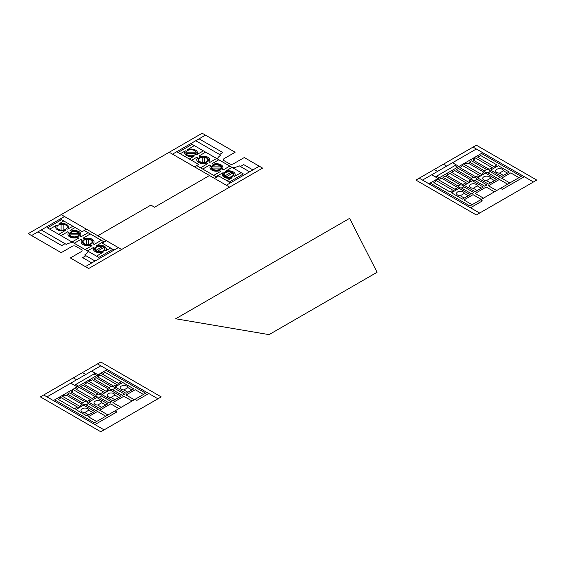 <?xml version="1.0" encoding="UTF-8"?>
<svg xmlns="http://www.w3.org/2000/svg" width="565" height="565" viewBox="0 0 565 565"><rect width="100%" height="100%" fill="white"/><g stroke="black" fill="none" stroke-linecap="round" stroke-linejoin="round"><path stroke-width="0.85" d="M148.772 393.508L136.871 400.38L135.042 399.321M105.93 370.252L145.657 393.191L94.397 422.782L54.671 399.851M143.461 394.462L135.226 389.702L126.066 394.984L134.308 399.745M101.905 372.582L103.367 373.423L105.196 372.37L121.305 381.672L119.476 382.724L120.945 383.571L116.913 385.895L115.451 385.055L113.621 386.107L97.512 376.806L99.341 375.753L97.872 374.906M58.696 397.527L60.158 398.367L58.329 399.427L74.439 408.728L76.275 407.669L77.737 408.516L75.908 409.576L86.89 415.918L94.581 411.475L83.599 405.133L81.763 406.193L80.301 405.345L82.13 404.286L66.02 394.984L64.191 396.044L62.722 395.196M96.594 421.518L88.352 416.758L97.512 411.475L105.747 416.236M121.129 407.351L112.887 402.598L123.869 396.256L132.111 401.009M118.925 408.622L110.691 403.862L99.708 410.204L107.943 414.964M120.945 383.571L122.775 382.512L133.757 388.854L126.066 393.297L115.083 386.954L116.913 385.895M112.153 389.49L122.407 395.408L124.604 394.144L114.349 388.226M108.127 390.973L101.905 394.561L112.887 400.903L120.945 396.256L109.956 389.914L108.127 390.973L106.665 390.125L108.494 389.066L92.385 379.765L90.555 380.824L89.086 379.977M94.948 398.579L88.719 402.174L99.708 408.516L107.76 403.862L96.777 397.527L94.948 398.579L93.479 397.732L95.316 396.679L79.199 387.378L77.37 388.43L75.908 387.59M101.17 395.832L111.425 401.75L109.229 403.022L98.974 397.103M85.795 404.709L96.043 410.628L98.239 409.364L87.992 403.445M111.425 386.531L96.043 377.653L93.847 378.924L109.229 387.802M103.734 393.508L102.272 392.661L100.436 393.72L84.326 384.419L86.155 383.36L84.694 382.512M90.555 401.115L89.086 400.274L87.257 401.327L71.148 392.025L72.977 390.973L71.515 390.125M98.239 394.144L82.864 385.259L80.668 386.531L96.043 395.408M85.061 401.75L69.679 392.873L67.482 394.144L82.864 403.022M131.928 389.914L127.937 387.611A3.884 2.239 0 0 0 124.003 385.45A3.884 2.239 0 0 0 120.168 387.668A3.884 2.239 0 0 0 123.905 389.935L127.902 392.237M118.925 397.421L114.935 395.112A3.884 2.239 0 0 0 111.008 392.957A3.884 2.239 0 0 0 107.173 395.168A3.884 2.239 0 0 0 110.91 397.442L114.9 399.745M105.747 405.027L101.757 402.725A3.884 2.239 0 0 0 97.83 400.564A3.884 2.239 0 0 0 93.995 402.781A3.884 2.239 0 0 0 97.731 405.048L101.721 407.351M92.752 412.535L88.754 410.225A3.884 2.239 0 0 0 84.828 408.071A3.884 2.239 0 0 0 80.993 410.282A3.884 2.239 0 0 0 84.729 412.556L88.719 414.858M127.937 387.611L123.905 389.935M114.935 395.112L110.91 397.442M101.757 402.725L97.731 405.048M88.754 410.225L84.729 412.556M109.956 389.066A2.592 1.497 0 0 0 114.292 388.395A2.592 1.497 0 0 0 111.121 386.566A2.592 1.497 0 0 0 109.956 389.066M96.777 396.679A2.592 1.497 0 0 0 101.107 396.009A2.592 1.497 0 0 0 97.936 394.179A2.592 1.497 0 0 0 96.777 396.679M83.599 404.286A2.592 1.497 0 0 0 87.928 403.615A2.592 1.497 0 0 0 84.757 401.786A2.592 1.497 0 0 0 83.599 404.286M119.844 384.207L100.803 373.211M118.014 385.259L98.974 374.27M106.849 391.707L87.808 380.718M105.012 392.767L85.979 381.778M93.663 399.321L74.622 388.332M91.834 400.38L72.793 389.384M80.668 406.828L61.627 395.832M78.839 407.881L59.798 396.891M81.763 406.193L77.737 408.516M232.759 167.805A12.946 7.472 0 0 0 239.15 165.785L249.589 171.809M214.439 178.363L218.648 175.934L230.548 182.806M178.003 152.465L192.1 144.329L243.36 173.921L229.263 182.064M194.296 145.601L187.658 149.584A6.469 3.736 0 0 1 195.582 150.142A6.469 3.736 0 0 1 196.542 154.718L203.449 150.883M205.646 152.147L198.873 156.06L199.925 156.667A6.469 3.736 0 0 1 207.849 157.225A6.469 3.736 0 0 1 208.81 161.795L209.862 162.402L216.635 158.49M216.635 177.092L196.677 165.573M200.526 167.791L207.666 163.673L206.613 163.066A6.469 3.736 0 0 1 198.689 162.508A6.469 3.736 0 0 1 197.729 157.932L196.677 157.331L191.549 160.291M189.353 159.019L194.346 155.982A6.469 3.736 0 0 1 186.429 155.424A6.469 3.736 0 0 1 185.461 150.855L180.2 153.737M218.832 159.761L212.059 163.673L213.104 164.274A6.469 3.736 0 0 1 221.028 164.832A6.469 3.736 0 0 1 221.989 169.408L223.041 170.016L229.814 166.103M213.704 175.404L220.844 171.28L219.792 170.672A6.469 3.736 0 0 1 211.875 170.121A6.469 3.736 0 0 1 210.907 165.545L209.862 164.938L202.722 169.062M215.901 176.668L223.175 172.629A6.469 3.736 0 0 0 224.143 177.198A6.469 3.736 0 0 0 232.06 177.756L227.066 180.793M232.01 167.367L225.371 171.357A6.469 3.736 0 0 1 233.296 171.915A6.469 3.736 0 0 1 234.256 176.492L241.163 172.657M225.054 176.668A5.177 2.987 0 0 0 233.719 175.334A5.177 2.987 0 0 0 227.377 171.668A5.177 2.987 0 0 0 225.054 176.668M212.786 169.592A5.177 2.987 0 0 0 221.452 168.25A5.177 2.987 0 0 0 215.11 164.592A5.177 2.987 0 0 0 212.786 169.592M199.607 161.978A5.177 2.987 0 0 0 208.273 160.637A5.177 2.987 0 0 0 201.931 156.978A5.177 2.987 0 0 0 199.607 161.978M187.34 154.902A5.177 2.987 0 0 0 196.006 153.56A5.177 2.987 0 0 0 189.663 149.895A5.177 2.987 0 0 0 187.34 154.902M225.513 176.407A4.534 2.613 0 0 0 233.091 175.235A4.534 2.613 0 0 0 227.547 172.028A4.534 2.613 0 0 0 225.513 176.407M231.106 172.332L224.863 175.934M232.568 173.18L226.332 176.781M213.245 169.323A4.534 2.613 0 0 0 220.83 168.151A4.534 2.613 0 0 0 215.279 164.952A4.534 2.613 0 0 0 213.245 169.323M220.859 168.073L212.037 168.073M220.859 166.88L212.037 166.88M200.066 161.717A4.534 2.613 0 0 0 207.645 160.545A4.534 2.613 0 0 0 202.093 157.338A4.534 2.613 0 0 0 200.066 161.717M202.235 157.317L202.235 162.409M204.304 157.317L204.304 162.409M195.412 153.383L186.591 153.383M195.412 152.19L186.591 152.19M457.297 189.381L451.435 192.764L462.424 199.106L470.108 194.664L459.126 188.322L457.297 189.381L455.828 188.533L457.664 187.474L441.555 178.173L439.718 179.232L438.256 178.385M470.476 181.768L464.253 185.362L475.236 191.705L483.294 187.057L472.305 180.715L470.476 181.768L469.014 180.927L470.843 179.868L454.733 170.566L452.904 171.626L451.435 170.778M483.661 174.161L477.432 177.756L488.421 184.098L496.473 179.444L485.49 173.102L483.661 174.161L482.192 173.314L484.021 172.254L467.912 162.953L466.083 164.012L464.621 163.165M496.473 166.76L490.618 170.143L501.6 176.485L509.291 172.043L498.302 165.7L496.473 166.76L495.011 165.912L496.84 164.86L480.73 155.559L478.901 156.611L477.432 155.77M454.366 191.069L435.325 180.08M456.195 190.017L437.155 179.02M467.368 183.569L448.327 172.572M469.197 182.509L450.157 171.52M480.547 175.955L461.506 164.966M482.376 174.903L463.335 163.907M493.542 168.455L474.508 157.458M495.378 167.395L476.337 156.399M484.756 170.99L469.381 162.113L471.577 160.841L486.952 169.719M471.577 178.597L456.195 169.719L458.392 168.455L473.774 177.332M458.392 186.21L443.017 177.332L445.213 176.061L460.588 184.939M459.126 187.474A2.592 1.497 0 0 0 463.455 186.81A2.592 1.497 0 0 0 460.284 184.974A2.592 1.497 0 0 0 459.126 187.474M472.305 179.868A2.592 1.497 0 0 0 476.641 179.197A2.592 1.497 0 0 0 473.47 177.368A2.592 1.497 0 0 0 472.305 179.868M485.49 172.254A2.592 1.497 0 0 0 489.82 171.583A2.592 1.497 0 0 0 486.649 169.754A2.592 1.497 0 0 0 485.49 172.254M468.279 195.723L464.289 193.421L460.263 195.744L464.253 198.047M481.281 188.216L477.284 185.913L473.258 188.237L477.248 190.539M494.46 180.609L490.469 178.3L486.444 180.631L490.434 182.933M507.455 173.102L503.464 170.8L499.439 173.123L503.429 175.425M464.289 193.421A3.884 2.239 0 0 0 460.362 191.26A3.884 2.239 0 0 0 456.527 193.477A3.884 2.239 0 0 0 460.263 195.744M477.284 185.913A3.884 2.239 0 0 0 473.357 183.759A3.884 2.239 0 0 0 469.522 185.97A3.884 2.239 0 0 0 473.258 188.237M490.469 178.3A3.884 2.239 0 0 0 486.536 176.146A3.884 2.239 0 0 0 482.708 178.356A3.884 2.239 0 0 0 486.444 180.631M503.464 170.8A3.884 2.239 0 0 0 499.538 168.638A3.884 2.239 0 0 0 495.703 170.856A3.884 2.239 0 0 0 499.439 173.123M434.231 180.715L435.693 181.556L433.864 182.615L449.973 191.916L451.802 190.857L453.271 191.705M447.042 173.314L448.511 174.161L446.675 175.214L462.784 184.515L464.621 183.463L466.083 184.303M479.261 176.697L477.799 175.849L475.97 176.909L459.861 167.607L461.69 166.548L460.228 165.7M492.447 169.083L490.978 168.243L489.149 169.295L473.039 159.994L474.868 158.942L473.406 158.094M476.705 179.02L486.952 184.939L484.756 186.21L474.508 180.292M494.46 191.81L486.225 187.057L475.236 193.399L483.478 198.153M463.519 186.634L473.774 192.552L471.577 193.816L461.323 187.898M481.281 199.424L473.039 194.664L463.886 199.946L472.128 204.707M489.883 171.414L500.138 177.332L497.942 178.597L487.687 172.678M507.638 184.204L499.404 179.444L488.421 185.786L496.656 190.539M509.835 182.933L501.6 178.173L510.753 172.89L518.995 177.65M430.198 183.039L469.925 205.978L521.191 176.379L481.465 153.44M480.547 199.84L482.376 200.9L470.476 207.772M524.299 176.697L502.334 189.381L500.498 188.322M457.664 167.184L454.917 165.602M458.942 166.442L452.537 162.741M436.611 176.167L439.351 177.756M431.667 174.797L438.073 178.491M443.384 164.224L446.675 166.124M434.231 169.507L437.522 171.414M456.195 164.86L435.325 176.909M482.743 152.705L428.92 183.78M76.635 379.765L73.344 377.865M85.795 374.482L82.497 372.582M75.724 384.525L78.471 386.107M70.78 383.148L77.186 386.848M95.316 373.211L74.439 385.259M96.777 375.541L94.03 373.952M98.056 374.8L91.65 371.099M94.948 424.583L116.913 411.899L115.083 410.84M107.209 369.517L53.385 400.592M157.925 398.791L97.512 363.909M43.689 394.984L104.101 429.866M100.803 365.816L46.98 396.891M100.803 431.773L161.216 396.891L100.803 362.01L40.39 396.891L100.803 431.773M533.452 181.979L473.039 147.098M419.216 178.173L479.629 213.054M476.337 149.005L422.514 180.08M476.337 145.198L536.75 180.08L476.337 214.961L415.918 180.08L476.337 145.198M61.084 229.743L61.084 224.651M63.153 229.743L63.153 224.651M69.975 234.878L78.796 234.878M69.975 233.677L78.796 233.677M71.183 236.128A4.534 2.613 0 0 0 78.761 234.955A4.534 2.613 0 0 0 73.21 231.749A4.534 2.613 0 0 0 71.183 236.128M86.53 244.433L86.53 239.341M88.599 244.433L88.599 239.341M84.362 243.734A4.534 2.613 0 0 0 91.94 242.562A4.534 2.613 0 0 0 86.396 239.362A4.534 2.613 0 0 0 84.362 243.734M97.448 251.192L103.685 247.59M95.979 250.344L102.216 246.743M96.629 250.818A4.534 2.613 0 0 0 104.207 249.645A4.534 2.613 0 0 0 98.656 246.439A4.534 2.613 0 0 0 96.629 250.818M58.456 229.312A5.177 2.987 0 0 0 67.122 227.97A5.177 2.987 0 0 0 60.78 224.305A5.177 2.987 0 0 0 58.456 229.312M70.724 236.389A5.177 2.987 0 0 0 79.39 235.047A5.177 2.987 0 0 0 73.047 231.389A5.177 2.987 0 0 0 70.724 236.389M83.903 244.002A5.177 2.987 0 0 0 92.568 242.66A5.177 2.987 0 0 0 86.226 239.002A5.177 2.987 0 0 0 83.903 244.002M96.17 251.086A5.177 2.987 0 0 0 104.836 249.744A5.177 2.987 0 0 0 98.494 246.079A5.177 2.987 0 0 0 96.17 251.086M96.537 256.157L103.176 252.167A6.469 3.736 0 0 1 95.252 251.609A6.469 3.736 0 0 1 94.291 247.039L87.384 250.874M85.188 249.603L91.961 245.69L90.909 245.083A6.469 3.736 0 0 1 82.991 244.532A6.469 3.736 0 0 1 82.024 239.956L80.979 239.348L74.199 243.261M90.315 233.959L83.175 238.084L84.22 238.684A6.469 3.736 0 0 1 92.144 239.242A6.469 3.736 0 0 1 93.105 243.819L94.157 244.426L101.297 240.302M103.494 241.573L96.488 245.768A6.469 3.736 0 0 1 104.412 246.326A6.469 3.736 0 0 1 105.373 250.902L110.634 248.021M88.119 232.688L80.979 236.813L79.926 236.205A6.469 3.736 0 0 0 78.959 231.636A6.469 3.736 0 0 0 71.042 231.078L69.989 230.471L75.117 227.511M72.92 226.247L67.659 229.129A6.469 3.736 0 0 0 66.698 224.552A6.469 3.736 0 0 0 58.774 223.994L63.767 220.957M58.824 234.383L65.462 230.393A6.469 3.736 0 0 1 57.545 229.835A6.469 3.736 0 0 1 56.578 225.266L49.671 229.1M72.002 241.989L78.775 238.084L77.73 237.477A6.469 3.736 0 0 1 69.806 236.919A6.469 3.736 0 0 1 68.845 232.349L67.793 231.742L61.02 235.647M104.228 241.989L84.27 230.471M72.723 242.406A12.946 7.472 0 0 0 66.331 244.426L65.046 243.685L61.755 245.584L37.954 231.848M112.831 249.285L98.734 257.421L47.474 227.829L61.571 219.693M41.245 229.941L65.046 243.685M95.075 261.016L84.637 254.992A12.946 7.472 0 0 0 88.133 251.305M91.777 262.923L82.624 257.633L85.915 255.733M61.204 252.668L28.25 233.642L202.171 133.227L235.125 152.253L224.143 158.596A2.592 1.497 0 0 0 224.143 160.714L229.63 163.885A2.592 1.497 0 0 0 233.296 163.885L244.278 157.543L262.584 168.109L88.663 268.523L70.357 257.951L81.339 251.609A2.592 1.497 0 0 0 81.339 249.497L75.851 246.326A2.592 1.497 0 0 0 72.186 246.326L61.204 252.668M195.765 140.734L220.844 155.213A12.946 7.472 0 0 0 217.348 158.906M199.057 138.835L222.857 152.571L219.566 154.478M240.436 166.527L243.727 164.62L252.88 169.91M229.63 187.135L169.218 152.253M209.495 175.51L154.57 207.221L150.912 205.102L97.816 235.753M114.109 250.027L102.216 243.155L106.425 240.725M86.466 229.206L82.257 231.636L60.286 218.952M194.48 166.845L198.689 164.408L176.725 151.731M172.516 154.16L205.469 135.134M118.325 247.597L85.371 266.623M121.616 249.497L61.204 214.615M31.548 235.548L64.502 216.522M259.293 166.209L226.339 185.235M349.615 218.358L175.694 318.773L269.067 334.628L377.081 272.266L349.615 218.358"/></g></svg>
